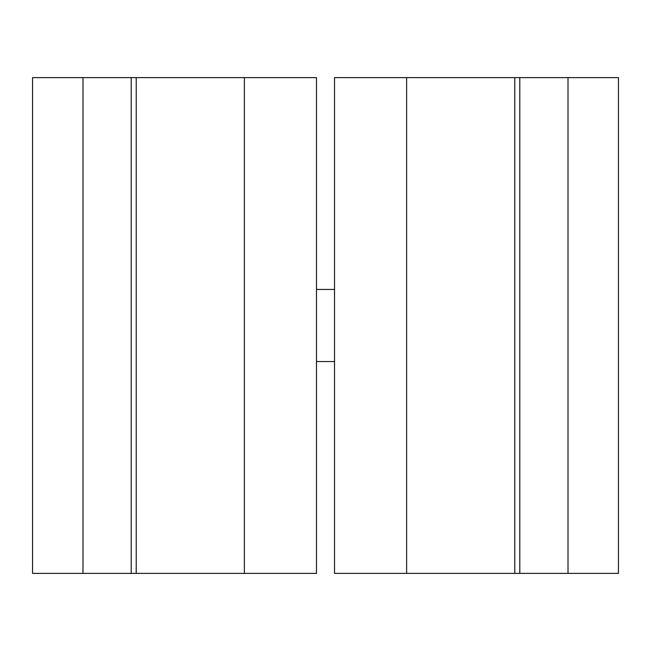 <?xml version="1.0" encoding="UTF-8"?>
<svg xmlns="http://www.w3.org/2000/svg" width="651" height="651" viewBox="0 0 651 651"><rect width="100%" height="100%" fill="white"/><g stroke="black" fill="none" stroke-linecap="round" stroke-linejoin="round"><path stroke-width="0.98" d="M568.014 573.385L334.516 573.385L334.516 77.615L618.45 77.615L618.45 573.385L568.014 573.385L568.014 77.615M519.799 573.385L519.799 77.615M514.778 573.385L514.778 77.615M82.986 77.615L316.484 77.615L316.484 573.385L32.55 573.385L32.55 77.615L82.986 77.615L82.986 573.385M131.201 77.615L131.201 573.385M136.222 77.615L136.222 573.385M406.623 573.385L406.623 77.615M244.377 77.615L244.377 573.385M334.516 289.443L316.484 289.443M334.516 361.557L316.484 361.557"/></g></svg>
